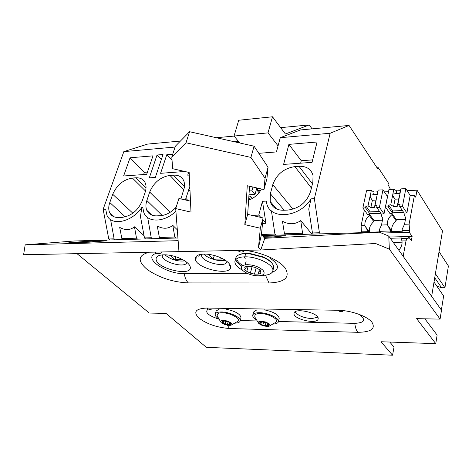 <?xml version="1.0" encoding="UTF-8"?>
<svg xmlns="http://www.w3.org/2000/svg" width="472" height="472" viewBox="0 0 472 472"><rect width="100%" height="100%" fill="white"/><g stroke="black" fill="none" stroke-linecap="round" stroke-linejoin="round"><path stroke-width="0.71" d="M157.046 155.017L149.305 177.861L155.329 177.442L163.017 154.515L157.046 155.017L161.33 159.548M109.882 239.959L108.772 238.985L103.138 209.302L105.681 209.179L106.949 215.244C111.427 226.554 132.195 222.117 141.865 207.355L142.739 207.314L143.86 212.665C147.671 222.996 164.592 222.471 175.903 211.208M311.042 198.854L308.747 209.061L312.458 232.956L319.414 232.749L314.376 198.682L311.042 198.854C299.779 217.787 269.996 220.223 266.68 203.237L266.255 201.102L262.473 201.296L258.745 215.102L252.036 215.38M314.376 198.682L330.158 133.257L349.05 125.44L378.001 169.253L378.32 167.731L389.011 183.956L388.645 185.797L390.474 189.431M258.827 153.329L276.433 151.919L280.274 137.694L330.158 133.257M103.138 209.302L123.841 151.612L175.082 147.052M234.389 141.777L238.466 141.417M294.852 166.598C283.908 168.339 276.557 174.357 272.804 184.64L270.373 193.738L270.214 201.479C272.049 207.35 276.515 210.282 283.625 210.264L287.855 210.075C299.224 208.488 306.794 202.305 310.558 191.538L312.836 182.227L313.054 175.667C311.308 169.2 306.623 166.079 299 166.303L294.852 166.598L311.414 188.039M312.045 162.362L317.09 142.001L288.893 144.379L283.607 164.415L312.045 162.362M132.42 178.05C123.428 179.561 116.861 184.971 112.725 194.287L109.793 202.523C108.448 206.406 108.412 209.78 109.681 212.66C111.345 215.999 114.336 217.627 118.655 217.539L122.065 217.391C131.352 216.005 138.089 210.459 142.284 200.748L145.128 192.334C146.285 188.812 146.344 185.714 145.305 183.059C143.63 179.336 140.455 177.59 135.783 177.808L132.42 178.05L145.523 191.012M130.06 157.784L123.617 175.991L146.686 174.321L152.987 155.848L130.06 157.784L144.373 172.298L143.606 174.546M188.003 200.57L185.874 198.364L185.443 199.98M185.874 198.364L189.815 186.676M189.284 175.071L187.72 175.177L188.623 172.351M172.734 154.185L166.793 154.686L160.586 173.312L184.865 171.489M180.947 198.942L184.422 187.301L184.552 184.092L183.95 181.207C182.216 176.941 178.717 174.923 173.466 175.153L169.926 175.401C160.498 176.965 153.754 182.522 149.689 192.063L146.857 200.5C145.665 204.152 145.63 207.391 146.762 210.223C148.503 214.064 151.807 215.946 156.674 215.863L160.268 215.704C166.067 215.25 171.365 212.394 176.156 207.131M261.458 188.995C258.603 194.34 254.325 198.057 248.62 200.14M147.695 217.592L151.246 237.729L144.479 237.929L140.455 216.489L141.865 207.355M175.85 238.053L174.793 237.032L159.383 237.487L157.253 225.958C162.987 229.168 168.168 228.979 172.793 225.374L177.307 229.793M261.447 234.466L274.928 234.071L271.418 210.842M262.473 201.296L265.954 223.291L262.532 223.415M258.745 215.102L260.768 217.397M262.886 219.81L265.954 223.291M311.898 234.118L300.735 220.601C295.147 224.524 289.059 224.749 282.468 221.279L284.474 233.787L302.576 233.251L303.508 234.366M361.452 232.69L361.104 225.699L364.927 225.575L367.399 230.389L367.712 232.224L379.506 231.882L379.618 231.327L385.288 231.156L390.438 231.009L390.326 231.563L402.439 231.215L402.545 230.649L409.619 230.442L409.283 232.265L412.121 236.466L411.348 240.726L408.492 236.543L408.156 238.378L407.07 238.431L406.008 240.856L403.153 256.302M364.402 210.117L361.104 225.699M319.414 232.749L320.329 233.876M280.274 137.694L300.517 129.93L349.05 125.44M123.841 151.612L147.594 144.09L180.428 141.051M216.353 137.724L234.082 136.083M108.772 238.985L114.118 238.832L110.584 219.58M137.594 239.162L136.502 238.165L121.859 238.602L119.699 227.362C125.186 230.495 130.113 230.312 134.467 226.808L144.054 235.67M288.893 144.379L301.272 160.722L300.646 163.188M301.272 160.722L312.659 159.878M144.373 172.298L147.453 172.073M166.793 154.686L172.044 160.321M180.44 170.48L179.98 171.914M272.161 205.521L272.792 204.523M144.479 237.929L145.565 238.926M312.458 232.956L313.378 234.077M284.474 233.787L285.424 234.885M274.928 234.071L275.89 235.162M219.982 257.423L221.616 259.063L213.22 259.187L214.317 255.476M208.264 254.29L213.22 259.187M201.119 254.29L201.638 254.797M195.656 257.146L196.682 258.137M159.383 237.487L160.456 238.502M170.15 255.334L174.894 259.748L182.699 259.63M151.246 237.729L152.32 238.732M121.859 238.602L122.956 239.581M114.118 238.832L115.227 239.805M174.894 259.748L175.844 256.75M174.793 237.032L172.793 225.374M198.724 257.039L199.455 254.644M302.576 233.251L300.735 220.601M401.631 238.537L401.737 237.971L390.314 238.26M389.441 237.032L408.492 236.543M408.675 236.802L412.121 236.466M381.494 233.056L409.283 232.265M361.629 231.852L367.824 231.669M369.47 232.171L369.446 232.071C368.833 228.247 370.266 224.76 373.753 221.61L369.381 215.521C366.03 218.524 364.543 221.875 364.927 225.575M369.381 215.521L369.606 214.435L367.564 214.518L362.868 207.987L365.558 207.869L365.953 206.004L368.018 205.91L370.892 207.491L374.426 207.338L377.228 194.588L373.558 194.665L374.107 192.045L377.618 191.862L377.081 194.482M393.819 189.254L390.733 204.901L388.615 204.995L388.238 206.889L385.471 207.007L388.969 189.514L393.819 189.254L396.669 190.859L400.274 190.67L400.911 188.877L405.837 188.611L410.186 195.414L414.451 195.202L415.732 197.219L417.024 190.181L442.488 230.914L431.644 296.357M384.35 191.886L388.539 191.667M407.171 190.7L417.024 190.181M377.051 167.814L378.32 167.731M136.502 238.165L134.467 226.808M402.079 242.189L393.253 242.39M398.816 250.207C401.359 247.304 402.409 244.242 401.967 241.015L401.383 238.909M414.451 195.202L409.106 224.117L409.619 230.442M410.186 195.414L406.893 212.966L404.162 213.073L403.949 214.182L405.749 218.017L404.51 224.265L402.138 229.339L402.545 230.649M391.306 231.534L390.025 229.705L390.438 231.009M391.896 214.648L392.108 213.55L396.332 219.734L396.12 220.825L391.896 214.648C388.503 217.686 387.028 221.079 387.477 224.831L390.025 229.705M377.618 191.862L378.172 190.092L382.969 189.832L387.477 196.535L384.007 213.869L381.346 213.975L381.122 215.067L382.757 218.495L381.518 225.026L379.199 230.035L379.618 231.327M368.732 232.195L367.399 230.389M373.753 221.61L373.977 220.53L369.606 214.435M405.094 215.893L403.949 214.182M396.12 220.825C392.716 223.881 391.27 227.297 391.789 231.068L391.884 231.522M392.108 213.55L390.014 213.633L385.471 207.007M393.276 197.072L393.329 196.777M381.942 216.235L381.122 215.067M435.396 273.707L444.937 287.743L441.562 287.731L434.73 277.76M444.937 287.743L448.4 266.002L439.054 251.635M436.824 286.132L441.562 287.731M441.385 310.045L443.627 295.973L434.016 282.067M280.645 127.646L309.254 124.927L312.057 128.862M309.254 124.927L285.418 133.995L272.486 116.79L268.013 132.886L278.061 145.883M239.752 142.986L234.047 136.036L268.013 132.886M234.047 136.036L238.738 120.248L272.486 116.79M256.148 195.774L255.665 196.181M248.886 196.163L250.425 196.081L249.422 199.851M252.974 187.059L251.889 190.824L249.234 190.971M260.739 190.316L257.228 190.517L257.848 188.169M257.228 190.517L259.087 192.7M251.889 190.824L254.992 194.429L256.62 188.741L257.783 188.422M254.992 194.429L248.98 194.759M250.425 196.081L252.449 198.411M256.62 188.741L255.724 187.685M362.868 207.987L366.537 190.712L371.263 190.458L370.142 197.131L372.396 200.264L375.918 200.098M370.26 195.249L373.558 194.665M378.172 190.092L377.181 194.901M371.263 190.458L374.107 192.045M376.921 196.157L374.974 205.603L377.063 205.509L376.674 207.391L379.423 207.267L382.969 189.832M369.995 196.499L368.018 205.91M379.423 207.267L384.007 213.869M373.96 220.512L382.892 220.194M372.396 200.264L370.892 207.491M374.974 205.603L374.426 207.338M376.674 207.391L380.81 213.303L369.765 213.739L370.148 211.881L365.953 206.004M365.558 207.869L369.765 213.739M379.547 211.497L370.148 211.881M396.669 190.859L396.15 193.514L399.76 193.331L400.274 190.67M392.863 194.104L396.15 193.514M392.615 195.373L395.04 199.184L398.663 199.013L399.914 194.375L399.76 193.331M400.911 188.877L399.973 193.744M399.725 195.019L397.872 204.582L400.02 204.488L399.654 206.394L402.468 206.27L405.837 188.611M402.468 206.27L406.893 212.966M396.321 219.716L405.849 219.374M390.733 204.901L393.607 206.5L397.241 206.341L398.663 199.013M395.04 199.184L393.607 206.5M397.872 204.582L397.241 206.341M399.654 206.394L403.643 212.388L392.303 212.843L392.669 210.96L388.615 204.995M388.238 206.889L392.303 212.843M402.427 210.559L392.669 210.96M245.192 258.467L243.758 256.874M236.72 258.75C237.133 261.022 239.168 263.287 242.826 265.547M225.197 260.16C219.81 262.048 207.527 258.514 203.957 254.06M184.859 260.904C177.348 261.612 170.675 259.576 164.846 254.786M272.108 263.388C270.474 261.034 267.512 258.886 263.217 256.939L249.859 253.44C245.351 253.057 241.847 253.458 239.357 254.65M247.045 273.294L184.31 273.636C165.589 274.338 141.187 256.815 156.769 253.287M272.197 272.285C279.831 269.188 279.088 264.444 269.96 258.054M190.293 267.235C191.98 276.822 157.058 268.839 156.09 259.452C155.86 256.143 159.206 254.603 166.12 254.839C172.899 255.423 179.089 257.405 184.694 260.798C188.139 263.04 190.01 265.187 190.293 267.235M230.596 266.851C231.469 276.692 195.491 268.503 195.331 258.868C195.414 255.381 199.219 253.812 206.742 254.142C212.589 254.668 218.076 256.272 223.203 258.975C227.941 261.647 230.407 264.273 230.596 266.851M226.896 261.382L226.808 261.913C225.575 268.173 201.526 262.037 201.591 255.499L201.809 254.202M186.806 262.302L186.688 262.739C185.189 268.379 162.71 262.332 162.262 256.172L162.439 254.856M262.29 235.552L379.364 232.171L264.786 238.319L260.75 250.001L23.6 254.727L25.181 244.826L74.257 240.991L177.932 237.994M389.778 342.053L394.026 347.079L392.551 355.209L380.963 341.746L435.762 343.651L416.623 318.635L440.075 319.125L441.497 310.198L388.757 236.071L379.364 232.171M435.762 343.651L437.119 335.108L424.883 318.812M392.551 355.209L206.352 347.333L166.026 313.396L149.252 313.048L77.013 253.665M440.075 319.125L389.365 249.181L388.757 236.071M264.786 238.319L261.435 234.608L258.491 247.558L260.75 250.001L375.576 243.499L389.365 249.181M25.181 244.826L178.133 240.673M86.27 241.357L106.477 240.785L89.249 242.183L68.806 242.75L86.27 241.357L86.311 242.266M263.895 237.333L271.129 237.133L285.702 235.693L262.998 236.336M357.876 332.317L229.51 328.506C217.126 327.562 206.895 324.063 198.824 318.004C192.977 311.892 195.65 308.576 206.848 308.057L338.312 310.281C350.914 310.434 366.909 316.081 371.842 322.063C375.889 328.683 371.234 332.099 357.876 332.317C356.301 330.447 355.268 327.456 354.779 323.349C364.49 322.813 366.195 320.034 359.894 315.007M354.779 323.349L278.45 321.485M256.733 320.954L240.283 320.547M208.223 308.995C204.482 312.075 207.892 315.42 218.453 319.025M258.491 247.558L260.32 228.224L244.832 224.625L247.263 185.75L263.978 189.573L266.922 178.711L268.055 167.218L254.089 146.202L189.579 131.712L175.354 146.231L171.796 157.023L172.681 168.705L189.166 172.475L190.989 212.117L175.702 208.565L178.965 251.635M261.435 234.608L263.075 217.934L247.67 214.371L249.546 186.275M190.482 201.149L178.912 198.47L175.702 208.565M263.978 189.573L265.052 178.239L250.903 157.424L185.998 142.768L171.796 157.023M318.134 318.901C317.508 324.842 292.699 319.113 294.032 313.355L294.038 313.349C294.18 307.325 319.337 312.901 318.157 318.724L318.134 318.901M189.579 131.712L185.998 142.768M254.089 146.202L250.903 157.424M268.055 167.218L265.052 178.239M247.67 214.371L244.832 224.625M263.075 217.934L260.32 228.224M230.23 265.282L229.575 265.293M189.809 265.712L189.331 265.718M295.142 311.821C297.885 315.632 303.378 317.892 311.626 318.606L317.756 317.231M264.479 309.862C273.654 311.856 278.563 314.7 279.206 318.388L279.141 318.653M252.78 315.06L253.57 312.01L257.039 309.732M255.853 319.55C253.558 317.986 252.52 316.535 252.744 315.196C253.246 313.526 255.535 312.694 259.606 312.706C267.99 312.694 279.424 318.14 278.421 321.597C278.114 322.978 276.539 323.816 273.683 324.105M269.819 325.792L275.813 322.293C276.952 321.373 276.816 320.181 275.406 318.718C270.78 315.408 265.801 313.679 260.473 313.55C256.249 313.402 254.373 314.576 254.856 317.066L258.332 322.754M266.898 326.447L262.562 325.633L258.969 323.709C257.694 322.087 258.532 321.255 261.482 321.226L265.86 322.04L269.471 323.987C270.71 325.615 269.848 326.435 266.898 326.447M265.17 325.757L268.745 325.562L268.102 324.771L268.91 324.37L265.606 322.476L261.116 321.863L259.653 322.122L260.308 322.937L259.517 323.32L262.815 325.208L265.17 325.774M260.833 324.27L261.423 321.987M267.258 325.816L267.848 323.467M265.901 322.842L265.193 325.668M262.839 325.161L263.677 321.845L262.839 325.131M259.983 321.863L259.86 322.346M268.763 324.058L268.662 324.471M262.562 275.335C268.58 275.217 271.996 273.742 272.804 270.91C274.627 265.134 257.334 256.337 244.803 256.839C239.145 257.028 235.87 258.414 234.973 260.998C234.425 263.978 236.915 267.04 242.431 270.173M273.524 268.072L273.618 267.707C273.925 264.214 270.515 260.786 263.394 257.411L249.458 253.765L245.676 253.612C240.03 253.812 236.755 255.216 235.852 257.812L234.973 260.998M262.963 270.226C258.88 266.751 253.653 264.898 247.293 264.686C241.522 265.034 239.965 266.934 242.626 270.373C246.703 273.772 251.853 275.583 258.066 275.819C263.836 275.542 265.47 273.677 262.963 270.226M235.811 259.529C236.342 261.765 238.366 263.995 241.888 266.214M250.892 266.444L247.139 266.479L244.561 267.058L245.764 268.792L244.396 269.518L246.779 271.365L250.343 273.129L254.538 274.143L258.261 274.084L260.868 273.5L259.694 271.854L261.128 271.07L258.75 269.223L255.151 267.429L250.892 266.444M260.892 270.462L260.68 271.27M259.464 269.382L258.243 274.067M256.042 268.361L254.585 273.902M250.384 273.046L252.178 266.308L250.384 272.993M248.03 266.798L246.809 271.365M245.228 266.497L244.944 267.553M226.283 309.201C235.569 311.272 240.478 314.14 241.009 317.809L240.183 320.936C239.811 322.187 238.289 322.925 235.617 323.149M218.099 318.358C215.916 316.812 214.972 315.408 215.273 314.146L216.141 311.03L219.185 309.077M215.273 314.146C215.81 312.682 217.893 311.957 221.521 311.968C229.77 311.951 241.44 317.603 240.183 320.936M231.752 324.801L237.622 321.479C238.826 320.577 238.649 319.367 237.091 317.845C232.395 314.606 227.504 312.924 222.424 312.794C218.66 312.647 216.919 313.685 217.22 315.921L220.572 321.727M229.079 325.397L224.878 324.606L221.291 322.724C219.928 321.137 220.648 320.323 223.451 320.293L227.693 321.09L231.298 322.99C232.625 324.583 231.882 325.385 229.079 325.397M221.97 322.246L225.079 324.175L229.374 324.783M221.993 322.252L222.483 322.016L221.993 321.391M223.156 320.913L221.993 321.385M223.173 320.925L227.48 321.521L229.469 322.441L230.802 323.367L230.076 323.709L230.749 324.553L229.386 324.789M229.958 322.577L229.362 324.777M228.1 322.034L227.398 324.63M225.103 324.152L225.97 320.948L225.103 324.122M223.716 321.096L223.12 323.267M222.147 320.895L222.011 321.391M230.672 323.102L230.572 323.462M293.006 209.184L272.804 184.64M312.44 183.838L299 166.303M284.191 210.241L270.373 193.738M132.833 213.214L112.725 194.287M146.019 187.986L135.783 177.808M125.298 216.89L109.793 202.523M190.027 191.237L188.588 189.714M170.109 212.347L149.689 192.063M183.809 189.939L169.926 175.401M184.493 186.759L173.466 175.153M162.203 215.498L146.857 200.5M401.955 240.95L406.008 240.856M404.51 224.265L409.106 224.117M381.518 225.026L387.477 224.831M149.294 252.225C137.901 255.175 137.216 260.939 147.24 269.518C159.282 277.754 172.994 282.221 188.387 282.929L268.999 282.982L265.494 275.17M188.387 282.929C186.263 280.893 184.906 277.796 184.31 273.636M237.752 250.461C239.841 252.308 241.935 252.538 244.036 251.157M268.999 282.982C284.811 282.297 290.286 277.424 285.43 268.373C279.577 260.084 260.455 251.718 243.812 250.343M154.733 252.113C156.981 253.859 159.247 254.072 161.524 252.756M206.848 308.057C208.488 309.484 210.193 309.785 211.963 308.948M338.312 310.281C339.734 311.821 341.191 312.139 342.696 311.225M229.51 328.506L227.286 325.214M245.676 253.612L244.803 256.839M276.598 209.019L270.214 201.479M114.371 216.937L109.681 212.66M151.884 215.155L146.762 210.223M401.206 238.572L407.07 238.431M369.446 232.071L365.021 226.064M391.789 231.068L387.5 224.955M372.213 200.093L370.142 197.131M394.739 198.895L392.716 195.85M294.038 313.349L294.115 313.024M278.421 321.597L279.206 318.388M265.883 322.83L265.158 325.715M260.609 321.762L260.308 322.937M268.361 323.715L268.108 324.73M273.618 267.707L272.804 270.91M249.859 253.44L249.458 253.765M263.217 256.939L263.394 257.411M259.694 271.854L260.225 269.825M254.52 273.99L256.007 268.338M245.764 268.792L246.437 266.302M246.077 261.464L245.163 264.851M228.076 322.022L227.362 324.677M222.808 320.824L222.483 322.016M230.324 322.795L230.076 323.709"/></g></svg>
